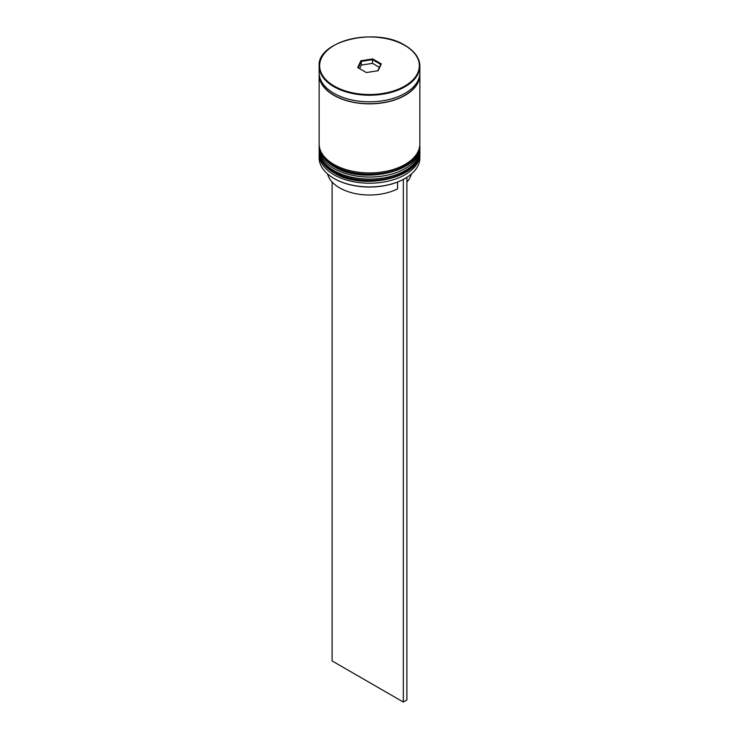 <?xml version="1.0" encoding="UTF-8"?>
<svg xmlns="http://www.w3.org/2000/svg" width="739" height="739" viewBox="0 0 739 739"><rect width="100%" height="100%" fill="white"/><g stroke="black" fill="none" stroke-linecap="round" stroke-linejoin="round"><path stroke-width="1.11" d="M404.935 178.505A49.855 28.784 180 0 1 404.75 178.607A49.855 28.784 180 0 1 402.931 179.605A49.855 28.784 180 0 1 334.25 178.607L333.889 178.404A50.363 29.08 0 0 0 405.111 178.404A50.363 29.08 0 0 0 419.863 157.841L419.863 154.137A50.363 29.08 180 0 1 388.769 181A50.363 29.08 180 0 1 333.889 174.7A50.363 29.08 180 0 1 319.137 154.137A50.363 29.08 180 0 1 319.183 152.927M419.817 152.927A50.363 29.08 180 0 1 419.863 154.137M419.817 146.756A50.363 29.08 180 0 1 419.863 147.976A50.363 29.08 180 0 1 388.769 174.838A50.363 29.08 180 0 1 333.889 168.529A50.363 29.08 180 0 1 319.137 147.976A50.363 29.08 180 0 1 319.183 146.756M319.137 147.976L319.137 150.026A50.363 29.08 0 0 0 333.889 170.589A50.363 29.08 0 0 0 388.769 176.889A50.363 29.08 0 0 0 419.863 150.026L419.863 147.976M319.174 73.752A50.363 29.08 0 0 0 319.137 74.778L319.137 143.865A50.363 29.08 0 0 0 333.889 164.418A50.363 29.08 0 0 0 388.769 170.718A50.363 29.08 0 0 0 419.863 143.865L419.863 74.778A50.363 29.08 0 0 0 419.826 73.752M319.137 74.778A50.363 29.08 0 0 0 333.889 95.34A50.363 29.08 0 0 0 388.769 101.64A50.363 29.08 0 0 0 419.863 74.778M333.889 93.28A50.363 29.08 0 0 0 388.769 99.589A50.363 29.08 0 0 0 419.863 72.727L419.863 66.15A50.363 29.08 180 0 1 388.769 93.003A50.363 29.08 180 0 1 333.889 86.703A50.363 29.08 180 0 1 319.137 66.15L319.137 72.727A50.363 29.08 0 0 0 333.889 93.28M327.608 173.979A42.299 24.424 0 0 0 339.589 187.854A42.299 24.424 0 0 0 397.582 188.851L397.582 182.034M334.25 178.607L333.889 178.404A50.363 29.08 0 0 1 319.137 157.841L319.137 154.137M357.704 67.563L360.863 60.746L372.659 58.926L381.296 63.905L378.137 70.722L366.341 72.542L357.704 67.563M379.375 67.323L372.511 63.36L361.279 65.097L361.279 61.402L358.267 67.886M361.279 65.097L359.625 68.662M372.511 63.36L372.511 59.656L361.279 61.402L360.863 60.746M377.777 70.778L380.733 64.404L372.511 59.656L372.659 58.926M406.893 182.006A42.299 24.424 0 0 0 411.392 173.979M406.505 177.563L402.931 179.605M332.107 182.006L332.107 660.934L403.328 702.05L406.893 699.99L406.893 177.785M403.328 179.836L403.328 702.05M380.733 64.404L381.296 63.905M319.137 151.467A50.363 29.08 0 0 0 319.137 151.671A50.363 29.08 0 0 0 333.889 172.233A50.363 29.08 0 0 0 388.769 178.533A50.363 29.08 0 0 0 419.863 151.671A50.363 29.08 0 0 0 419.863 151.467M419.863 151.264A50.363 29.08 180 0 1 388.769 178.127A50.363 29.08 180 0 1 333.889 171.817A50.363 29.08 180 0 1 319.137 151.264L319.137 151.671C319.405 160.067 324.43 167.153 334.204 172.926C363.071 191.309 421.877 177.489 419.863 151.671L419.854 150.636M319.137 145.297A50.363 29.08 0 0 0 319.137 145.509A50.363 29.08 0 0 0 333.889 166.063A50.363 29.08 0 0 0 388.769 172.363A50.363 29.08 0 0 0 419.863 145.509A50.363 29.08 0 0 0 419.863 145.297M419.863 145.093A50.363 29.08 180 0 1 388.769 171.956A50.363 29.08 180 0 1 333.889 165.656A50.363 29.08 180 0 1 319.137 145.093L319.137 145.509C319.405 153.906 324.43 160.991 334.204 166.755C363.071 185.138 421.877 171.319 419.863 145.509L419.854 144.465M405.111 45.587A50.363 29.08 180 0 1 419.863 66.15C419.65 58.048 414.699 51.12 405.009 45.356C376.114 26.807 316.819 41.051 319.137 66.15M334.25 86.084A49.855 28.784 0 0 0 404.75 86.084A49.855 28.784 0 0 0 404.75 45.384A49.855 28.784 0 0 0 334.25 45.384A49.855 28.784 0 0 0 334.25 86.084M419.576 75.803A50.104 28.932 180 0 1 387.855 101.696A50.104 28.932 180 0 1 334.065 95.239A50.104 28.932 180 0 1 319.424 75.803M319.146 150.636L319.137 151.264M319.146 144.465L319.137 145.093"/></g></svg>
